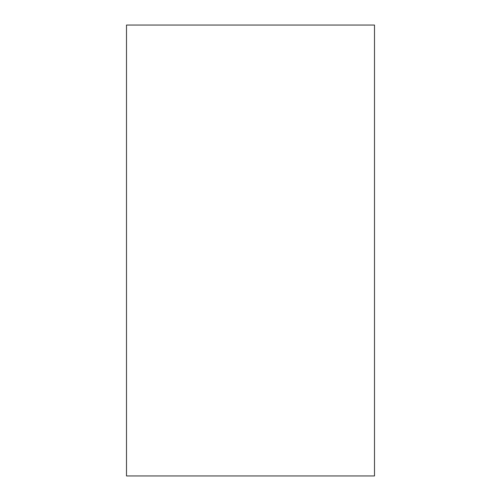 <?xml version="1.0" encoding="UTF-8"?>
<svg xmlns="http://www.w3.org/2000/svg" width="501" height="501" viewBox="0 0 501 501"><rect width="100%" height="100%" fill="white"/><g stroke="black" fill="none" stroke-linecap="round" stroke-linejoin="round"><path stroke-width="0.75" d="M126.502 25.05L374.498 25.05L374.498 475.95L126.502 475.95L126.502 25.05"/></g></svg>
